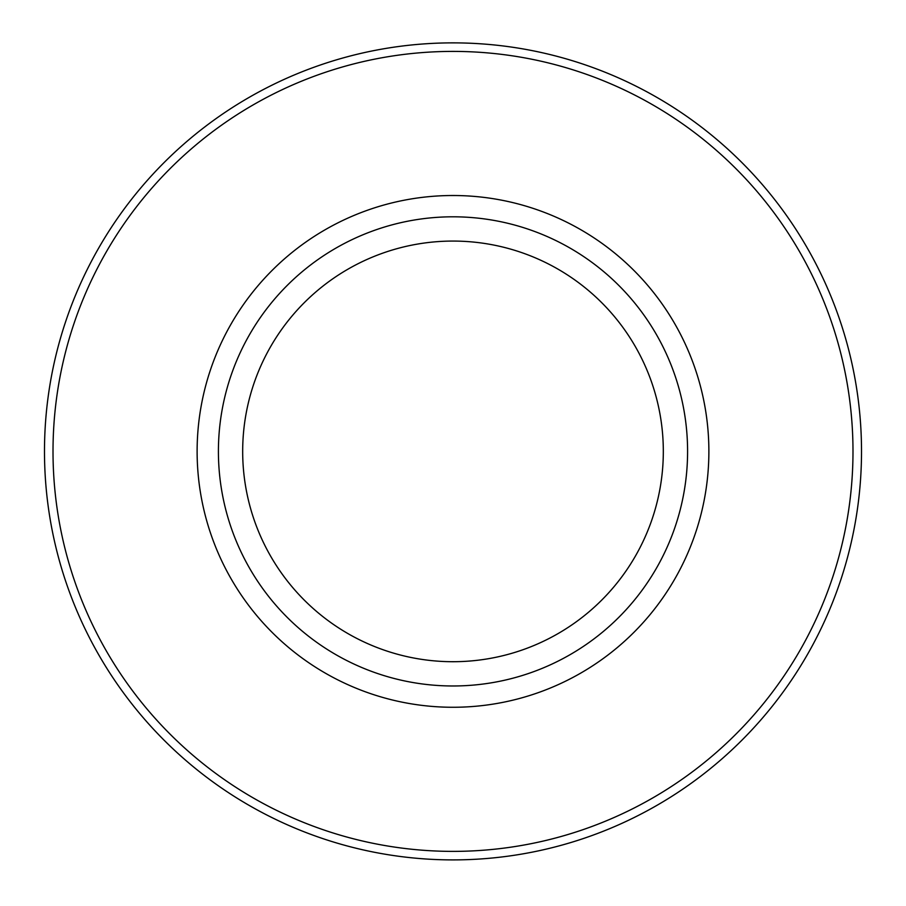 <?xml version="1.0" encoding="UTF-8"?>
<svg xmlns="http://www.w3.org/2000/svg" width="906" height="906" viewBox="0 0 906 906"><rect width="100%" height="100%" fill="white"/><g stroke="black" fill="none" stroke-linecap="round" stroke-linejoin="round"><path stroke-width="1.36" d="M453 859.896A408.504 408.504 0 0 0 806.782 247.134A408.504 408.504 0 0 0 99.218 247.134A408.504 408.504 0 0 0 453 859.896M453 685.978A234.586 234.586 0 0 0 656.159 334.099A234.586 234.586 0 0 0 249.841 334.099A234.586 234.586 0 0 0 453 685.978M453 661.708A210.317 210.317 0 0 0 635.14 346.228A210.317 210.317 0 0 0 270.86 346.228A210.317 210.317 0 0 0 453 661.708M453 851.38A399.988 399.988 0 0 1 106.602 251.392A399.988 399.988 0 0 1 799.398 251.392A399.988 399.988 0 0 1 453 851.38M453 707.269A255.877 255.877 0 0 0 674.596 323.453A255.877 255.877 0 0 0 231.404 323.453A255.877 255.877 0 0 0 453 707.269"/></g></svg>
